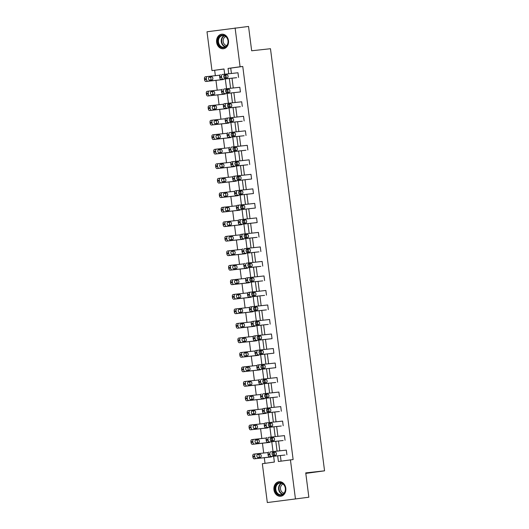 <?xml version="1.0" encoding="UTF-8"?>
<svg xmlns="http://www.w3.org/2000/svg" width="529" height="529" viewBox="0 0 529 529"><rect width="100%" height="100%" fill="white"/><g stroke="black" fill="none" stroke-linecap="round" stroke-linejoin="round"><path stroke-width="0.79" d="M228.468 40.667A7.32 5.978 83.7 0 1 223.344 48.754A7.32 5.978 83.7 0 1 216.626 42.294A7.32 5.978 83.7 0 1 221.75 34.206A7.32 5.978 83.7 0 1 228.468 40.667M285.799 488.181A7.32 5.978 83.7 0 1 280.668 496.262A7.32 5.978 83.7 0 1 273.949 489.808A7.32 5.978 83.7 0 1 279.074 481.721A7.32 5.978 83.7 0 1 285.799 488.181M224.032 69.048L211.984 70.628L207.004 31.78L248.544 26.45L251.665 50.777L270.478 48.714L324.555 470.823L305.736 472.886L308.85 497.22L267.317 502.55L262.338 463.708L274.372 462.055L273.632 456.282M214.668 70.331L215.356 75.667M215.958 80.368L217.214 90.175M217.816 94.883L219.072 104.689M219.674 109.397L220.93 119.204M221.532 123.912L222.788 133.718M223.397 138.426L224.653 148.232M225.255 152.934L226.511 162.747M227.113 167.448L228.369 177.261M228.971 181.963L230.227 191.776M230.829 196.477L232.086 206.29M232.687 210.992L233.95 220.805M234.552 225.506L235.808 235.319M236.41 240.021L237.666 249.827M238.268 254.535L239.525 264.341M240.126 269.049L241.383 278.856M241.984 283.564L243.241 293.37M243.849 298.072L245.106 307.885M245.707 312.586L246.964 322.399M247.565 327.101L248.822 336.913M249.423 341.615L250.68 351.428M251.282 356.129L252.538 365.942M253.14 370.644L254.396 380.457M255.004 385.158L256.261 394.965M256.863 399.673L258.119 409.479M258.721 414.187L259.977 423.994M260.579 428.702L261.835 438.508M262.437 443.209L263.693 453.022M264.295 457.724L265.016 463.338M308.85 497.22L267.317 502.55M305.802 473.402L324.555 470.823M222.312 89.249L222.332 89.249A1.878 1.084 -97.8 0 0 222.312 89.249A1.878 1.084 -97.8 0 0 221.492 91.226L221.611 92.158A1.878 1.084 -97.8 0 0 222.927 93.904L240.431 91.927L224.825 93.64A1.878 1.084 82.2 0 1 223.509 91.901L223.39 90.968A1.878 1.084 82.2 0 1 224.21 88.991A1.878 1.084 82.2 0 1 224.23 88.991L239.829 87.278L240.431 91.927M227.913 118.02L226.048 118.278A1.878 1.084 -97.8 0 1 226.048 118.278A1.878 1.084 -97.8 0 0 225.215 120.255L225.334 121.187A1.878 1.084 -97.8 0 0 226.643 122.926L242.249 121.22L228.541 122.668A1.878 1.084 82.2 0 1 227.232 120.923L227.113 119.997A1.878 1.084 82.2 0 1 227.933 118.02A1.878 1.084 82.2 0 1 227.946 118.013L243.552 116.307L244.147 120.956M229.751 147.307L229.771 147.307A1.878 1.084 -97.8 0 0 229.751 147.307A1.878 1.084 -97.8 0 0 228.931 149.284L229.05 150.216A1.878 1.084 -97.8 0 0 230.366 151.955L245.965 150.243L232.264 151.697A1.878 1.084 82.2 0 1 230.948 149.952L230.829 149.019A1.878 1.084 82.2 0 1 231.649 147.049A1.878 1.084 82.2 0 1 231.669 147.042L247.268 145.33L247.863 149.985M235.352 176.078L233.487 176.329A1.878 1.084 -97.8 0 0 233.468 176.336A1.878 1.084 -97.8 0 0 232.648 178.313L232.767 179.238A1.878 1.084 -97.8 0 0 234.083 180.984L251.586 179.014L235.98 180.726A1.878 1.084 82.2 0 1 234.664 178.981L234.545 178.048A1.878 1.084 82.2 0 1 235.365 176.071A1.878 1.084 82.2 0 0 235.365 176.071L250.984 174.358L251.586 179.014M239.068 205.107L237.204 205.358A1.878 1.084 -97.8 0 1 237.204 205.358A1.878 1.084 -97.8 0 0 236.37 207.335L236.489 208.267A1.878 1.084 -97.8 0 0 237.799 210.013L255.302 208.042L239.697 209.749A1.878 1.084 82.2 0 1 238.387 208.009L238.268 207.077A1.878 1.084 82.2 0 1 239.088 205.1A1.878 1.084 82.2 0 1 239.101 205.1L254.707 203.387L255.302 208.042M242.791 234.129L240.926 234.387A1.878 1.084 -97.8 0 0 240.907 234.387A1.878 1.084 -97.8 0 0 240.087 236.364L240.206 237.296A1.878 1.084 -97.8 0 0 241.522 239.042L257.12 237.329L243.419 238.777A1.878 1.084 82.2 0 1 242.103 237.038L241.984 236.106A1.878 1.084 82.2 0 1 242.804 234.129A1.878 1.084 82.2 0 0 242.804 234.129L258.423 232.416L259.018 237.065M244.623 263.416L244.643 263.416A1.878 1.084 -97.8 0 1 244.643 263.416A1.878 1.084 -97.8 0 0 243.803 265.393L243.922 266.325A1.878 1.084 -97.8 0 0 245.238 268.064L260.843 266.358L247.136 267.806A1.878 1.084 82.2 0 1 245.82 266.061L245.701 265.135A1.878 1.084 82.2 0 1 246.521 263.158A1.878 1.084 82.2 0 1 246.54 263.151L262.146 261.445L262.741 266.094M250.224 292.187L248.359 292.444A1.878 1.084 -97.8 0 0 248.346 292.444A1.878 1.084 -97.8 0 0 247.526 294.422L247.645 295.354A1.878 1.084 -97.8 0 0 248.954 297.093L264.56 295.38L250.858 296.835A1.878 1.084 82.2 0 1 249.543 295.089L249.423 294.157A1.878 1.084 82.2 0 1 250.243 292.187A1.878 1.084 82.2 0 0 250.243 292.187L265.862 290.474L266.457 295.122M252.062 321.473L253.96 321.209L252.082 321.467A1.878 1.084 -97.8 0 1 252.082 321.467A1.878 1.084 -97.8 0 0 251.242 323.45L251.361 324.376A1.878 1.084 -97.8 0 0 252.677 326.122L268.276 324.409L254.575 325.864A1.878 1.084 82.2 0 1 253.259 324.118L253.14 323.186A1.878 1.084 82.2 0 1 253.96 321.209A1.878 1.084 82.2 0 1 253.98 321.209L269.578 319.496L270.174 324.151M257.663 350.244L255.798 350.496A1.878 1.084 -97.8 0 0 255.778 350.502A1.878 1.084 -97.8 0 0 254.958 352.479L255.077 353.405A1.878 1.084 -97.8 0 0 256.393 355.151L273.896 353.18L258.291 354.886A1.878 1.084 82.2 0 1 256.982 353.147L256.863 352.215A1.878 1.084 82.2 0 1 257.683 350.238A1.878 1.084 82.2 0 0 257.683 350.238L273.301 348.525L273.896 353.18M259.501 379.524L259.514 379.524A1.878 1.084 -97.8 0 1 259.514 379.524A1.878 1.084 -97.8 0 0 258.681 381.502L258.8 382.434A1.878 1.084 -97.8 0 0 260.109 384.18L275.715 382.467L262.014 383.915A1.878 1.084 82.2 0 1 260.698 382.176L260.579 381.244A1.878 1.084 82.2 0 1 261.399 379.267A1.878 1.084 82.2 0 1 261.412 379.267L277.017 377.554L277.613 382.202M265.102 408.295L263.237 408.553A1.878 1.084 -97.8 0 0 263.217 408.553A1.878 1.084 -97.8 0 0 262.397 410.53L262.516 411.463A1.878 1.084 -97.8 0 0 263.832 413.202L279.431 411.496L265.73 412.944A1.878 1.084 82.2 0 1 264.414 411.198L264.295 410.273A1.878 1.084 82.2 0 1 265.115 408.295A1.878 1.084 82.2 0 0 265.115 408.295L280.734 406.583L281.329 411.231M266.933 437.582L266.953 437.582A1.878 1.084 -97.8 0 1 266.953 437.582A1.878 1.084 -97.8 0 0 266.113 439.559L266.232 440.492A1.878 1.084 -97.8 0 0 267.548 442.231L283.154 440.518L269.446 441.973A1.878 1.084 82.2 0 1 268.137 440.227L268.018 439.295A1.878 1.084 82.2 0 1 268.838 437.324A1.878 1.084 82.2 0 1 268.851 437.318L284.457 435.612L285.052 440.26M277.672 455.839L278.399 461.5L293.126 459.556L242.771 66.469L230.73 68.122L231.418 73.485M232.019 78.186L233.276 87.999M233.878 92.701L235.141 102.507M235.742 107.215L236.999 117.021M237.6 121.73L238.857 131.536M239.458 136.244L240.715 146.05M241.317 150.752L242.573 160.565M243.175 165.266L244.431 175.079M245.039 179.781L246.296 189.594M246.898 194.295L248.154 204.108M248.756 208.81L250.012 218.622M250.614 223.324L251.87 233.137M252.472 237.838L253.728 247.645M254.33 252.353L255.586 262.159M256.195 266.867L257.451 276.674M258.053 281.382L259.309 291.188M259.911 295.896L261.167 305.702M261.769 310.404L263.025 320.217M263.627 324.918L264.884 334.731M265.485 339.433L266.742 349.246M267.35 353.947L268.606 363.76M269.208 368.462L270.464 378.275M271.066 382.976L272.323 392.789M272.924 397.491L274.181 407.297M274.782 412.005L276.039 421.811M276.641 426.519L277.904 436.326M278.505 441.034L279.762 450.84M280.363 455.542L281.078 461.136M268.798 452.097L268.811 452.097A1.878 1.084 -97.8 0 1 268.811 452.097A1.878 1.084 -97.8 0 0 267.978 454.074L268.097 455.006A1.878 1.084 -97.8 0 0 269.406 456.745L285.012 455.033L271.304 456.487A1.878 1.084 82.2 0 1 269.995 454.742L269.876 453.809A1.878 1.084 82.2 0 1 270.696 451.832A1.878 1.084 82.2 0 1 270.709 451.832L286.315 450.119L286.91 454.775M266.96 422.81L265.095 423.068A1.878 1.084 -97.8 0 0 265.075 423.068A1.878 1.084 -97.8 0 0 264.255 425.045L264.374 425.977A1.878 1.084 -97.8 0 0 265.69 427.716L281.289 426.01L267.588 427.458A1.878 1.084 82.2 0 1 266.272 425.713L266.153 424.787A1.878 1.084 82.2 0 1 266.973 422.81A1.878 1.084 82.2 0 0 266.973 422.81L282.592 421.097L283.194 425.746M261.359 394.039L261.372 394.039A1.878 1.084 -97.8 0 1 261.372 394.039A1.878 1.084 -97.8 0 0 260.539 396.016L260.658 396.948A1.878 1.084 -97.8 0 0 261.974 398.687L277.573 396.981L263.872 398.43A1.878 1.084 82.2 0 1 262.556 396.684L262.437 395.758A1.878 1.084 82.2 0 1 263.257 393.781A1.878 1.084 82.2 0 1 263.277 393.781L278.876 392.068L279.471 396.717M259.521 364.752L257.656 365.01A1.878 1.084 -97.8 0 1 257.656 365.01A1.878 1.084 -97.8 0 0 256.823 366.987L256.942 367.919A1.878 1.084 -97.8 0 0 258.251 369.665L275.754 367.695L260.149 369.401A1.878 1.084 82.2 0 1 258.84 367.662L258.721 366.729A1.878 1.084 82.2 0 1 259.541 364.752A1.878 1.084 82.2 0 0 259.541 364.752L275.159 363.039L275.754 367.695M253.92 335.988L255.818 335.723L253.94 335.981A1.878 1.084 -97.8 0 0 253.92 335.988A1.878 1.084 -97.8 0 0 253.1 337.965L253.219 338.891A1.878 1.084 -97.8 0 0 254.535 340.636L272.038 338.666L256.433 340.372A1.878 1.084 82.2 0 1 255.117 338.633L254.998 337.7A1.878 1.084 82.2 0 1 255.818 335.723A1.878 1.084 82.2 0 1 255.838 335.723L271.437 334.011L272.038 338.666M252.082 306.701L250.217 306.959A1.878 1.084 -97.8 0 1 250.217 306.959A1.878 1.084 -97.8 0 0 249.384 308.936L249.503 309.862A1.878 1.084 -97.8 0 0 250.819 311.607L266.418 309.895L252.717 311.35A1.878 1.084 82.2 0 1 251.401 309.604L251.282 308.672A1.878 1.084 82.2 0 1 252.102 306.694A1.878 1.084 82.2 0 1 252.121 306.694L267.72 304.982L268.315 309.637M248.366 277.672L246.501 277.93A1.878 1.084 -97.8 0 0 246.488 277.93A1.878 1.084 -97.8 0 0 245.668 279.907L245.787 280.839A1.878 1.084 -97.8 0 0 247.096 282.579L262.701 280.873L248.994 282.321A1.878 1.084 82.2 0 1 247.684 280.575L247.565 279.649A1.878 1.084 82.2 0 1 248.385 277.672A1.878 1.084 82.2 0 0 248.385 277.672L264.004 275.959L264.599 280.608M242.765 248.901L242.785 248.901A1.878 1.084 -97.8 0 1 242.785 248.901A1.878 1.084 -97.8 0 0 241.945 250.878L242.064 251.811A1.878 1.084 -97.8 0 0 243.38 253.55L258.979 251.844L245.277 253.292A1.878 1.084 82.2 0 1 243.962 251.546L243.843 250.62A1.878 1.084 82.2 0 1 244.662 248.643A1.878 1.084 82.2 0 1 244.682 248.643L260.281 246.931L260.876 251.579M240.926 219.614L239.062 219.872A1.878 1.084 -97.8 0 0 239.048 219.872A1.878 1.084 -97.8 0 0 238.229 221.849L238.348 222.782A1.878 1.084 -97.8 0 0 239.663 224.527L257.16 222.55L241.561 224.263A1.878 1.084 82.2 0 1 240.245 222.524L240.126 221.591A1.878 1.084 82.2 0 1 240.946 219.614A1.878 1.084 82.2 0 0 240.946 219.614L256.565 217.902L257.16 222.55M237.21 190.592L235.345 190.843A1.878 1.084 -97.8 0 1 235.345 190.843A1.878 1.084 -97.8 0 0 234.506 192.827L234.631 193.753A1.878 1.084 -97.8 0 0 235.941 195.499L253.444 193.528L237.838 195.234A1.878 1.084 82.2 0 1 236.529 193.495L236.41 192.563A1.878 1.084 82.2 0 1 237.23 190.585A1.878 1.084 82.2 0 1 237.243 190.585L252.849 188.873L253.444 193.528M233.494 161.563L231.629 161.821A1.878 1.084 -97.8 0 0 231.609 161.821A1.878 1.084 -97.8 0 0 230.789 163.798L230.909 164.724A1.878 1.084 -97.8 0 0 232.224 166.47L247.823 164.757L234.122 166.212A1.878 1.084 82.2 0 1 232.806 164.466L232.687 163.534A1.878 1.084 82.2 0 1 233.507 161.557A1.878 1.084 82.2 0 0 233.507 161.557L249.126 159.844L249.721 164.499M227.893 132.792L227.906 132.792A1.878 1.084 -97.8 0 1 227.906 132.792A1.878 1.084 -97.8 0 0 227.073 134.769L227.192 135.702A1.878 1.084 -97.8 0 0 228.502 137.441L244.107 135.735L230.406 137.183A1.878 1.084 82.2 0 1 229.09 135.437L228.971 134.511A1.878 1.084 82.2 0 1 229.791 132.534A1.878 1.084 82.2 0 1 229.804 132.528L245.41 130.822L246.005 135.47M226.055 103.505L224.19 103.763A1.878 1.084 -97.8 0 0 224.17 103.763A1.878 1.084 -97.8 0 0 223.35 105.74L223.469 106.673A1.878 1.084 -97.8 0 0 224.785 108.412L240.391 106.706L226.683 108.154A1.878 1.084 82.2 0 1 225.374 106.408L225.255 105.483A1.878 1.084 82.2 0 1 226.075 103.505A1.878 1.084 82.2 0 0 226.075 103.505L241.693 101.793L242.289 106.441M220.454 74.734L220.474 74.734A1.878 1.084 -97.8 0 1 220.474 74.734A1.878 1.084 -97.8 0 0 219.634 76.712L219.753 77.644A1.878 1.084 -97.8 0 0 221.069 79.39L236.668 77.677L222.967 79.125A1.878 1.084 82.2 0 1 221.651 77.386L221.532 76.454A1.878 1.084 82.2 0 1 222.352 74.477A1.878 1.084 82.2 0 1 222.372 74.477L237.971 72.764L238.566 77.413M235.107 27.925L240.08 66.766L228.045 68.42L228.733 73.776M242.771 66.469L240.08 66.766M290.434 459.846L295.413 498.695M224.693 74.219L224.018 68.975L211.984 70.628M273.519 455.396L273.149 452.467M273.03 451.581L271.774 441.768M271.661 440.882L271.284 437.952M271.172 437.066L269.916 427.253M269.803 426.367L269.426 423.438M269.314 422.552L268.058 412.739M267.945 411.853L267.568 408.924M267.456 408.038L266.199 398.225M266.087 397.339L265.71 394.416M265.598 393.523L264.341 383.71M264.222 382.824L263.852 379.901M263.733 379.009L262.477 369.202M262.364 368.31L261.994 365.387M261.875 364.494L260.618 354.688M260.506 353.795L260.129 350.872M260.017 349.98L258.76 340.173M258.648 339.281L258.271 336.358M258.159 335.465L256.902 325.659M256.79 324.766L256.413 321.844M256.3 320.958L255.044 311.145M254.932 310.258L254.555 307.329M254.442 306.443L253.186 296.63M253.067 295.744L252.697 292.815M252.578 291.929L251.321 282.116M251.209 281.23L250.839 278.3M250.72 277.414L249.463 267.601M249.351 266.715L248.974 263.786M248.861 262.9L247.605 253.087M247.493 252.201L247.116 249.271M247.003 248.385L245.747 238.572M245.635 237.686L245.258 234.764M245.145 233.871L243.889 224.065M243.77 223.172L243.4 220.249M243.287 219.356L242.031 209.55M241.912 208.657L241.541 205.735M241.422 204.842L240.166 195.036M240.054 194.143L239.677 191.22M239.564 190.328L238.308 180.521M238.195 179.629L237.819 176.706M237.706 175.82L236.45 166.007M236.337 165.114L235.96 162.191M235.848 161.305L234.592 151.492M234.479 150.606L234.102 147.677M233.99 146.791L232.734 136.978M232.615 136.092L232.244 133.163M232.132 132.276L230.869 122.463M230.756 121.577L230.386 118.648M230.267 117.762L229.011 107.949M228.898 107.063L228.521 104.134M228.409 103.248L227.153 93.435M227.04 92.549L226.663 89.626M226.551 88.733L225.294 78.927M225.182 78.034L224.805 75.111M229.335 78.484L230.591 88.29M231.193 92.992L232.449 102.805M233.051 107.506L234.307 117.319M234.909 122.02L236.165 131.833M236.767 136.535L238.03 146.348M238.632 151.049L239.888 160.862M240.49 165.564L241.746 175.377M242.348 180.078L243.604 189.885M244.206 194.593L245.463 204.399M246.064 209.107L247.321 218.913M247.929 223.622L249.185 233.428M249.787 238.129L251.044 247.942M251.645 252.644L252.902 262.457M253.503 267.158L254.76 276.971M255.362 281.673L256.618 291.486M257.22 296.187L258.476 306M259.084 310.702L260.341 320.514M260.942 325.216L262.199 335.022M262.801 339.73L264.057 349.537M264.659 354.245L265.915 364.051M266.517 368.759L267.773 378.566M268.375 383.274L269.631 393.08M270.24 397.782L271.496 407.594M272.098 412.296L273.354 422.109M273.956 426.81L275.212 436.623M275.814 441.325L277.07 451.138M223.337 79.138L223.383 79.502L221.479 79.76L205.88 81.473A1.878 1.084 -97.8 0 1 204.564 79.727L204.445 78.801A1.878 1.084 -97.8 0 1 205.265 76.824A1.878 1.084 -97.8 0 1 205.285 76.824L207.15 76.566M225.195 93.653L225.242 94.017L223.344 94.274L207.738 95.987A1.878 1.084 -97.8 0 1 206.422 94.241L206.303 93.316A1.878 1.084 -97.8 0 1 207.123 91.338A1.878 1.084 -97.8 0 1 207.143 91.332L209.008 91.081A1.878 1.084 82.2 0 0 208.208 93.051L208.327 93.983A1.878 1.084 82.2 0 0 209.636 95.729L207.738 95.987M227.053 108.167L227.1 108.531L225.202 108.789L209.596 110.501A1.878 1.084 -97.8 0 1 208.287 108.756L208.168 107.83A1.878 1.084 -97.8 0 1 208.988 105.853A1.878 1.084 -97.8 0 1 209.001 105.846L210.866 105.595A1.878 1.084 82.2 0 0 210.066 107.566L210.185 108.498A1.878 1.084 82.2 0 0 211.494 110.237L209.596 110.501M228.912 122.682L228.958 123.045L227.06 123.303L211.455 125.016A1.878 1.084 -97.8 0 1 210.145 123.27L210.026 122.338A1.878 1.084 -97.8 0 1 210.846 120.367A1.878 1.084 -97.8 0 1 210.859 120.361L212.724 120.109M230.77 137.196L230.816 137.553L228.918 137.818L213.319 139.53A1.878 1.084 -97.8 0 1 212.003 137.785L211.884 136.852A1.878 1.084 -97.8 0 1 212.704 134.875A1.878 1.084 -97.8 0 1 212.724 134.875L214.589 134.617M232.628 151.711L232.674 152.068L230.776 152.332L215.177 154.045A1.878 1.084 -97.8 0 1 213.861 152.299L213.742 151.367A1.878 1.084 -97.8 0 1 214.562 149.39A1.878 1.084 -97.8 0 1 214.582 149.39L216.447 149.132A1.878 1.084 82.2 0 0 215.64 151.109L215.759 152.041A1.878 1.084 82.2 0 0 217.075 153.78L215.177 154.045M234.492 166.218L234.539 166.582L232.634 166.847L217.035 168.553A1.878 1.084 -97.8 0 1 215.72 166.814L215.601 165.881A1.878 1.084 -97.8 0 1 216.421 163.904A1.878 1.084 -97.8 0 1 216.44 163.904L218.305 163.646A1.878 1.084 82.2 0 0 217.498 165.623L217.617 166.549A1.878 1.084 82.2 0 0 218.933 168.295L217.035 168.553M236.351 180.733L236.397 181.097L234.499 181.361L218.894 183.067A1.878 1.084 -97.8 0 1 217.578 181.328L217.459 180.396A1.878 1.084 -97.8 0 1 218.279 178.418A1.878 1.084 -97.8 0 1 218.298 178.418L220.163 178.161M238.209 195.247L238.255 195.611L236.357 195.875L220.752 197.582A1.878 1.084 -97.8 0 1 219.442 195.842L219.323 194.91A1.878 1.084 -97.8 0 1 220.143 192.933A1.878 1.084 -97.8 0 1 220.157 192.933L222.021 192.675M240.067 209.762L240.113 210.125L238.215 210.383L222.61 212.096A1.878 1.084 -97.8 0 1 221.301 210.357L221.182 209.424A1.878 1.084 -97.8 0 1 222.001 207.447A1.878 1.084 -97.8 0 1 222.015 207.447L223.879 207.189M241.925 224.276L241.971 224.64L240.073 224.898L224.475 226.61A1.878 1.084 -97.8 0 1 223.159 224.865L223.04 223.939A1.878 1.084 -97.8 0 1 223.86 221.962A1.878 1.084 -97.8 0 1 223.879 221.962L225.744 221.704M243.783 238.791L243.829 239.154L241.932 239.412L226.333 241.125A1.878 1.084 -97.8 0 1 225.017 239.379L224.898 238.453A1.878 1.084 -97.8 0 1 225.718 236.476A1.878 1.084 -97.8 0 1 225.738 236.47L227.602 236.218M245.648 253.305L245.694 253.669L243.796 253.927L228.191 255.639A1.878 1.084 -97.8 0 1 226.875 253.894L226.756 252.968A1.878 1.084 -97.8 0 1 227.576 250.991A1.878 1.084 -97.8 0 1 227.596 250.984L229.46 250.733M247.506 267.819L247.552 268.183L245.654 268.441L230.049 270.154A1.878 1.084 -97.8 0 1 228.74 268.408L228.621 267.476A1.878 1.084 -97.8 0 1 229.441 265.505A1.878 1.084 -97.8 0 1 229.454 265.498L231.318 265.247M249.364 282.334L249.41 282.698L247.512 282.955L231.907 284.668A1.878 1.084 -97.8 0 1 230.598 282.922L230.479 281.99A1.878 1.084 -97.8 0 1 231.299 280.013A1.878 1.084 -97.8 0 1 231.312 280.013L233.177 279.755A1.878 1.084 82.2 0 0 232.376 281.732L232.496 282.665A1.878 1.084 82.2 0 0 233.805 284.404L231.907 284.668M251.222 296.848L251.268 297.205L249.371 297.47L233.772 299.183A1.878 1.084 -97.8 0 1 232.456 297.437L232.337 296.505A1.878 1.084 -97.8 0 1 233.157 294.527A1.878 1.084 -97.8 0 1 233.17 294.527L235.035 294.269A1.878 1.084 82.2 0 0 234.235 296.247L234.354 297.179A1.878 1.084 82.2 0 0 235.669 298.918L233.772 299.183M253.08 311.356L253.127 311.72L251.229 311.984L235.63 313.69A1.878 1.084 -97.8 0 1 234.314 311.951L234.195 311.019A1.878 1.084 -97.8 0 1 235.015 309.042A1.878 1.084 -97.8 0 1 235.035 309.042L236.899 308.784M254.938 325.871L254.985 326.234L253.087 326.499L237.488 328.205A1.878 1.084 -97.8 0 1 236.172 326.466L236.053 325.533A1.878 1.084 -97.8 0 1 236.873 323.556A1.878 1.084 -97.8 0 1 236.893 323.556L238.758 323.298M256.803 340.385L256.849 340.749L254.952 341.013L239.346 342.719A1.878 1.084 -97.8 0 1 238.03 340.98L237.911 340.048A1.878 1.084 -97.8 0 1 238.731 338.071A1.878 1.084 -97.8 0 1 238.751 338.071L240.616 337.813A1.878 1.084 82.2 0 0 239.809 339.79L239.935 340.716A1.878 1.084 82.2 0 0 241.244 342.461L239.346 342.719M258.661 354.899L258.707 355.263L256.81 355.521L241.204 357.234A1.878 1.084 -97.8 0 1 239.895 355.495L239.776 354.562A1.878 1.084 -97.8 0 1 240.596 352.585A1.878 1.084 -97.8 0 1 240.609 352.585L242.474 352.327A1.878 1.084 82.2 0 0 241.674 354.298L241.793 355.23A1.878 1.084 82.2 0 0 243.102 356.976L241.204 357.234M260.519 369.414L260.566 369.778L258.668 370.036L243.062 371.748A1.878 1.084 -97.8 0 1 241.753 370.009L241.634 369.077A1.878 1.084 -97.8 0 1 242.454 367.1A1.878 1.084 -97.8 0 1 242.467 367.1L244.332 366.842M262.377 383.928L262.424 384.292L260.526 384.55L244.927 386.263A1.878 1.084 -97.8 0 1 243.611 384.517L243.492 383.591A1.878 1.084 -97.8 0 1 244.312 381.614A1.878 1.084 -97.8 0 1 244.325 381.607L246.19 381.356M264.236 398.443L264.282 398.806L262.384 399.064L246.785 400.777A1.878 1.084 -97.8 0 1 245.469 399.031L245.35 398.106A1.878 1.084 -97.8 0 1 246.17 396.128A1.878 1.084 -97.8 0 1 246.19 396.122L248.055 395.871A1.878 1.084 82.2 0 0 247.248 397.841L247.367 398.773A1.878 1.084 82.2 0 0 248.683 400.513L246.785 400.777M266.1 412.957L266.147 413.321L264.242 413.579L248.643 415.291A1.878 1.084 -97.8 0 1 247.327 413.546L247.208 412.62A1.878 1.084 -97.8 0 1 248.028 410.643A1.878 1.084 -97.8 0 1 248.048 410.636L249.913 410.385A1.878 1.084 82.2 0 0 249.106 412.356L249.225 413.288A1.878 1.084 82.2 0 0 250.541 415.027L248.643 415.291M267.958 427.472L268.005 427.835L266.107 428.093L250.501 429.806A1.878 1.084 -97.8 0 1 249.185 428.06L249.066 427.128A1.878 1.084 -97.8 0 1 249.886 425.157A1.878 1.084 -97.8 0 1 249.906 425.151L251.771 424.893M269.816 441.986L269.863 442.343L267.965 442.608L252.359 444.32A1.878 1.084 -97.8 0 1 251.05 442.575L250.931 441.642A1.878 1.084 -97.8 0 1 251.751 439.665A1.878 1.084 -97.8 0 1 251.764 439.665L253.629 439.407M271.675 456.501L271.721 456.858L269.823 457.122L254.218 458.828A1.878 1.084 -97.8 0 1 252.908 457.089L252.789 456.157A1.878 1.084 -97.8 0 1 253.609 454.18A1.878 1.084 -97.8 0 1 253.622 454.18L255.487 453.922M230.73 68.122L228.045 68.42M273.136 455.436A1.501 0.866 -97.8 0 1 272.085 454.054A1.501 0.866 -97.8 0 1 272.739 452.46A1.501 0.866 -97.8 0 1 272.752 452.46L275.331 452.176A1.501 0.866 -97.8 0 1 276.383 453.558A1.501 0.866 -97.8 0 1 275.728 455.152A1.501 0.866 -97.8 0 1 275.715 455.152L273.136 455.436M272.534 452.533L273.433 452.434A1.501 0.866 -97.8 0 1 274.452 453.637A1.501 0.866 -97.8 0 1 274.035 455.337M271.721 456.858L256.122 458.57A1.878 1.084 82.2 0 1 254.806 456.825L254.687 455.899A1.878 1.084 82.2 0 1 255.507 453.922A1.878 1.084 82.2 0 0 255.507 453.922L268.223 452.526M258.846 457.42A1.501 0.866 82.2 0 0 259.27 455.72A1.501 0.866 82.2 0 0 258.251 454.523L257.345 454.623M257.947 457.519L260.526 457.241A1.501 0.866 82.2 0 0 260.539 457.235A1.501 0.866 82.2 0 0 261.194 455.641A1.501 0.866 82.2 0 0 260.149 454.259L257.563 454.543A1.501 0.866 82.2 0 0 257.55 454.543A1.501 0.866 82.2 0 0 256.896 456.137A1.501 0.866 82.2 0 0 257.947 457.519M271.278 440.921A1.501 0.866 -97.8 0 1 270.226 439.539A1.501 0.866 -97.8 0 1 270.881 437.946A1.501 0.866 -97.8 0 1 270.894 437.946L273.473 437.662A1.501 0.866 -97.8 0 1 274.525 439.044A1.501 0.866 -97.8 0 1 273.87 440.637A1.501 0.866 -97.8 0 1 273.857 440.637L271.278 440.921M270.676 438.019L271.575 437.919A1.501 0.866 -97.8 0 1 272.594 439.123A1.501 0.866 -97.8 0 1 272.177 440.822M269.42 426.407A1.501 0.866 -97.8 0 1 268.368 425.025A1.501 0.866 -97.8 0 1 269.023 423.431A1.501 0.866 -97.8 0 1 269.036 423.431L271.615 423.147A1.501 0.866 -97.8 0 1 272.666 424.529A1.501 0.866 -97.8 0 1 272.012 426.123A1.501 0.866 -97.8 0 1 271.999 426.123L269.42 426.407M268.818 423.504L269.717 423.412A1.501 0.866 -97.8 0 1 270.736 424.608A1.501 0.866 -97.8 0 1 270.319 426.308M269.863 442.343L254.257 444.056A1.878 1.084 82.2 0 1 252.948 442.317L252.829 441.384A1.878 1.084 82.2 0 1 253.649 439.407A1.878 1.084 82.2 0 0 253.649 439.407L266.365 438.012M256.988 442.905A1.501 0.866 82.2 0 0 257.405 441.206A1.501 0.866 82.2 0 0 256.386 440.009L255.487 440.108M256.089 443.004L258.668 442.727A1.501 0.866 82.2 0 0 258.681 442.72A1.501 0.866 82.2 0 0 259.336 441.126A1.501 0.866 82.2 0 0 258.284 439.744L255.705 440.029A1.501 0.866 82.2 0 0 255.692 440.029A1.501 0.866 82.2 0 0 255.038 441.622A1.501 0.866 82.2 0 0 256.089 443.004M268.005 427.835L252.399 429.541A1.878 1.084 82.2 0 1 251.09 427.802L250.971 426.87A1.878 1.084 82.2 0 1 251.791 424.893A1.878 1.084 82.2 0 0 251.791 424.893L264.5 423.498M255.13 428.397A1.501 0.866 82.2 0 0 255.547 426.691A1.501 0.866 82.2 0 0 254.528 425.495L253.629 425.594M254.231 428.497L256.81 428.212A1.501 0.866 82.2 0 0 256.823 428.206A1.501 0.866 82.2 0 0 257.478 426.619A1.501 0.866 82.2 0 0 256.426 425.23L253.847 425.514A1.501 0.866 82.2 0 0 253.834 425.521A1.501 0.866 82.2 0 0 253.179 427.108A1.501 0.866 82.2 0 0 254.231 428.497M283.564 494.033A6.335 5.171 83.7 0 1 276.264 492.691A6.335 5.171 83.7 0 1 277.044 483.856A6.335 5.171 83.7 0 1 284.337 485.192A6.335 5.171 83.7 0 1 283.564 494.033M277.553 484.207A5.865 4.787 -96.3 0 0 276.158 490.991A5.865 4.787 -96.3 0 0 281.21 494.741A5.865 4.787 -96.3 0 0 283.59 493.623A5.865 4.787 -96.3 0 0 284.986 486.839A5.865 4.787 -96.3 0 0 279.934 483.089A5.865 4.787 -96.3 0 0 277.553 484.207M284.073 493.101A4.616 3.769 83.7 0 1 280.648 489.755A4.616 3.769 83.7 0 1 281.864 484.802A4.616 3.769 83.7 0 1 283.088 484.068M279.821 481.694A7.267 5.938 -96.3 0 0 279.51 481.721A7.267 5.938 -96.3 0 0 276.561 483.103A7.267 5.938 -96.3 0 0 274.829 491.514A7.267 5.938 -96.3 0 0 281.097 496.169A7.267 5.938 -96.3 0 0 281.402 496.129M226.233 46.519A6.335 5.171 83.7 0 1 218.94 45.183A6.335 5.171 83.7 0 1 219.714 36.349A6.335 5.171 83.7 0 1 227.014 37.685A6.335 5.171 83.7 0 1 226.233 46.519M220.229 36.699A5.865 4.787 -96.3 0 0 218.834 43.477A5.865 4.787 -96.3 0 0 223.886 47.233A5.865 4.787 -96.3 0 0 226.26 46.116A5.865 4.787 -96.3 0 0 227.655 39.331A5.865 4.787 -96.3 0 0 222.603 35.575A5.865 4.787 -96.3 0 0 220.229 36.699M226.749 45.593A4.616 3.769 83.7 0 1 223.324 42.247A4.616 3.769 83.7 0 1 224.541 37.294A4.616 3.769 83.7 0 1 225.757 36.561M222.497 34.187A7.267 5.938 -96.3 0 0 222.187 34.206A7.267 5.938 -96.3 0 0 219.231 35.595A7.267 5.938 -96.3 0 0 217.505 44.006A7.267 5.938 -96.3 0 0 223.767 48.661A7.267 5.938 -96.3 0 0 224.078 48.615M267.555 411.893A1.501 0.866 -97.8 0 1 266.51 410.511A1.501 0.866 -97.8 0 1 267.165 408.917A1.501 0.866 -97.8 0 1 267.178 408.917L269.757 408.633A1.501 0.866 -97.8 0 1 270.808 410.015A1.501 0.866 -97.8 0 1 270.154 411.608A1.501 0.866 -97.8 0 1 270.14 411.608L267.555 411.893M266.96 408.996L267.859 408.897A1.501 0.866 -97.8 0 1 268.877 410.094A1.501 0.866 -97.8 0 1 268.461 411.793M248.028 410.643L249.926 410.378A1.878 1.084 82.2 0 1 249.946 410.378L262.642 408.983M266.147 413.321L250.541 415.027M253.272 413.883A1.501 0.866 82.2 0 0 253.689 412.177A1.501 0.866 82.2 0 0 252.67 410.98L251.771 411.079M252.373 413.982L254.952 413.698A1.501 0.866 82.2 0 0 254.965 413.698A1.501 0.866 82.2 0 0 255.619 412.104A1.501 0.866 82.2 0 0 254.568 410.722L251.989 411A1.501 0.866 82.2 0 0 251.976 411.007A1.501 0.866 82.2 0 0 251.321 412.6A1.501 0.866 82.2 0 0 252.373 413.982M265.697 397.378A1.501 0.866 -97.8 0 1 264.645 395.996A1.501 0.866 -97.8 0 1 265.3 394.403A1.501 0.866 -97.8 0 1 265.32 394.403L267.899 394.118A1.501 0.866 -97.8 0 1 268.944 395.5A1.501 0.866 -97.8 0 1 268.296 397.094A1.501 0.866 -97.8 0 1 268.276 397.1L265.697 397.378M265.102 394.482L266.001 394.383A1.501 0.866 -97.8 0 1 267.019 395.58A1.501 0.866 -97.8 0 1 266.596 397.279M246.17 396.128L248.068 395.864A1.878 1.084 82.2 0 1 248.088 395.864L260.784 394.469M264.282 398.806L248.683 400.513M251.414 399.369A1.501 0.866 82.2 0 0 251.83 397.663A1.501 0.866 82.2 0 0 250.812 396.466L249.913 396.565M250.508 399.468L253.093 399.183A1.501 0.866 82.2 0 0 253.107 399.183A1.501 0.866 82.2 0 0 253.761 397.59A1.501 0.866 82.2 0 0 252.71 396.208L250.131 396.486A1.501 0.866 82.2 0 0 250.118 396.492A1.501 0.866 82.2 0 0 249.463 398.086A1.501 0.866 82.2 0 0 250.508 399.468M263.839 382.864A1.501 0.866 -97.8 0 1 262.787 381.482A1.501 0.866 -97.8 0 1 263.442 379.888A1.501 0.866 -97.8 0 1 263.455 379.888L266.041 379.604A1.501 0.866 -97.8 0 1 267.085 380.986A1.501 0.866 -97.8 0 1 266.431 382.579A1.501 0.866 -97.8 0 1 266.418 382.586L263.839 382.864M263.237 379.967L264.143 379.868A1.501 0.866 -97.8 0 1 265.155 381.065A1.501 0.866 -97.8 0 1 264.738 382.765M262.424 384.292L246.825 386.005A1.878 1.084 82.2 0 1 245.509 384.259L245.39 383.327A1.878 1.084 82.2 0 1 246.21 381.349A1.878 1.084 82.2 0 0 246.21 381.349L258.926 379.954M249.549 384.854A1.501 0.866 82.2 0 0 249.972 383.155A1.501 0.866 82.2 0 0 248.954 381.951L248.048 382.05M248.65 384.953L251.229 384.669A1.501 0.866 82.2 0 0 251.242 384.669A1.501 0.866 82.2 0 0 251.897 383.075A1.501 0.866 82.2 0 0 250.852 381.693L248.266 381.978A1.501 0.866 82.2 0 0 248.253 381.978A1.501 0.866 82.2 0 0 247.598 383.571A1.501 0.866 82.2 0 0 248.65 384.953M261.981 368.356A1.501 0.866 -97.8 0 1 260.929 366.967A1.501 0.866 -97.8 0 1 261.584 365.38A1.501 0.866 -97.8 0 1 261.597 365.374L264.176 365.089A1.501 0.866 -97.8 0 1 265.227 366.478A1.501 0.866 -97.8 0 1 264.573 368.065A1.501 0.866 -97.8 0 1 264.56 368.072L261.981 368.356M261.379 365.453L262.278 365.354A1.501 0.866 -97.8 0 1 263.297 366.551A1.501 0.866 -97.8 0 1 262.88 368.257M260.566 369.778L244.967 371.49A1.878 1.084 82.2 0 1 243.651 369.745L243.532 368.812A1.878 1.084 82.2 0 1 244.352 366.835A1.878 1.084 82.2 0 0 244.352 366.835L257.068 365.446M247.691 370.34A1.501 0.866 82.2 0 0 248.108 368.64A1.501 0.866 82.2 0 0 247.089 367.437L246.19 367.536M246.792 370.439L249.371 370.155A1.501 0.866 82.2 0 0 249.384 370.155A1.501 0.866 82.2 0 0 250.038 368.561A1.501 0.866 82.2 0 0 248.994 367.179L246.408 367.463A1.501 0.866 82.2 0 0 246.395 367.463A1.501 0.866 82.2 0 0 245.74 369.057A1.501 0.866 82.2 0 0 246.792 370.439M260.123 353.841A1.501 0.866 -97.8 0 1 259.071 352.459A1.501 0.866 -97.8 0 1 259.726 350.866A1.501 0.866 -97.8 0 1 259.739 350.859L262.318 350.582A1.501 0.866 -97.8 0 1 263.369 351.964A1.501 0.866 -97.8 0 1 262.715 353.557A1.501 0.866 -97.8 0 1 262.701 353.557L260.123 353.841M259.521 350.939L260.42 350.839A1.501 0.866 -97.8 0 1 261.438 352.036A1.501 0.866 -97.8 0 1 261.022 353.742M240.596 352.585L242.494 352.327A1.878 1.084 82.2 0 1 242.507 352.321L255.209 350.932M258.707 355.263L243.102 356.976M245.833 355.825A1.501 0.866 82.2 0 0 246.249 354.126A1.501 0.866 82.2 0 0 245.231 352.922L244.332 353.022M244.934 355.924L247.512 355.64A1.501 0.866 82.2 0 0 247.526 355.64A1.501 0.866 82.2 0 0 248.18 354.046A1.501 0.866 82.2 0 0 247.129 352.664L244.55 352.949A1.501 0.866 82.2 0 0 244.537 352.949A1.501 0.866 82.2 0 0 243.882 354.542A1.501 0.866 82.2 0 0 244.934 355.924M258.264 339.327A1.501 0.866 -97.8 0 1 257.213 337.945A1.501 0.866 -97.8 0 1 257.868 336.351A1.501 0.866 -97.8 0 1 257.881 336.345L260.46 336.067A1.501 0.866 -97.8 0 1 261.511 337.449A1.501 0.866 -97.8 0 1 260.857 339.043A1.501 0.866 -97.8 0 1 260.843 339.043L258.264 339.327M257.663 336.424L258.562 336.325A1.501 0.866 -97.8 0 1 259.58 337.522A1.501 0.866 -97.8 0 1 259.164 339.228M238.731 338.071L240.629 337.813A1.878 1.084 82.2 0 1 240.649 337.806L253.345 336.418M256.849 340.749L241.244 342.461M243.975 341.311A1.501 0.866 82.2 0 0 244.391 339.611A1.501 0.866 82.2 0 0 243.373 338.415L242.474 338.507M243.076 341.41L245.654 341.126A1.501 0.866 82.2 0 0 245.668 341.126A1.501 0.866 82.2 0 0 246.322 339.532A1.501 0.866 82.2 0 0 245.271 338.15L242.692 338.434A1.501 0.866 82.2 0 0 242.679 338.434A1.501 0.866 82.2 0 0 242.024 340.028A1.501 0.866 82.2 0 0 243.076 341.41M256.4 324.813A1.501 0.866 -97.8 0 1 255.355 323.431A1.501 0.866 -97.8 0 1 256.01 321.837A1.501 0.866 -97.8 0 1 256.023 321.837L258.602 321.553A1.501 0.866 -97.8 0 1 259.653 322.935A1.501 0.866 -97.8 0 1 258.998 324.528A1.501 0.866 -97.8 0 1 258.985 324.528L256.4 324.813M255.805 321.91L256.704 321.811A1.501 0.866 -97.8 0 1 257.722 323.007A1.501 0.866 -97.8 0 1 257.306 324.713M254.542 310.298A1.501 0.866 -97.8 0 1 253.49 308.916A1.501 0.866 -97.8 0 1 254.145 307.323A1.501 0.866 -97.8 0 1 254.158 307.323L256.744 307.038A1.501 0.866 -97.8 0 1 257.788 308.42A1.501 0.866 -97.8 0 1 257.134 310.014A1.501 0.866 -97.8 0 1 257.12 310.014L254.542 310.298M253.94 307.395L254.846 307.296A1.501 0.866 -97.8 0 1 255.864 308.5A1.501 0.866 -97.8 0 1 255.441 310.199M252.683 295.784A1.501 0.866 -97.8 0 1 251.632 294.402A1.501 0.866 -97.8 0 1 252.287 292.808A1.501 0.866 -97.8 0 1 252.3 292.808L254.885 292.524A1.501 0.866 -97.8 0 1 255.93 293.906A1.501 0.866 -97.8 0 1 255.276 295.499A1.501 0.866 -97.8 0 1 255.262 295.499L252.683 295.784M252.082 292.881L252.981 292.782A1.501 0.866 -97.8 0 1 253.999 293.985A1.501 0.866 -97.8 0 1 253.583 295.685M250.825 281.269A1.501 0.866 -97.8 0 1 249.774 279.887A1.501 0.866 -97.8 0 1 250.429 278.294A1.501 0.866 -97.8 0 1 250.442 278.294L253.021 278.009A1.501 0.866 -97.8 0 1 254.072 279.391A1.501 0.866 -97.8 0 1 253.417 280.985A1.501 0.866 -97.8 0 1 253.404 280.985L250.825 281.269M250.224 278.366L251.123 278.274A1.501 0.866 -97.8 0 1 252.141 279.471A1.501 0.866 -97.8 0 1 251.725 281.17M248.967 266.755A1.501 0.866 -97.8 0 1 247.916 265.373A1.501 0.866 -97.8 0 1 248.57 263.779A1.501 0.866 -97.8 0 1 248.584 263.779L251.163 263.495A1.501 0.866 -97.8 0 1 252.214 264.877A1.501 0.866 -97.8 0 1 251.559 266.471A1.501 0.866 -97.8 0 1 251.546 266.471L248.967 266.755M248.366 263.859L249.265 263.759A1.501 0.866 -97.8 0 1 250.283 264.956A1.501 0.866 -97.8 0 1 249.867 266.656M247.103 252.24A1.501 0.866 -97.8 0 1 246.058 250.858A1.501 0.866 -97.8 0 1 246.712 249.265A1.501 0.866 -97.8 0 1 246.726 249.265L249.304 248.98A1.501 0.866 -97.8 0 1 250.356 250.362A1.501 0.866 -97.8 0 1 249.701 251.956A1.501 0.866 -97.8 0 1 249.688 251.963L247.103 252.24M246.507 249.344L247.407 249.245A1.501 0.866 -97.8 0 1 248.425 250.442A1.501 0.866 -97.8 0 1 248.008 252.141M245.244 237.726A1.501 0.866 -97.8 0 1 244.2 236.344A1.501 0.866 -97.8 0 1 244.854 234.75A1.501 0.866 -97.8 0 1 244.867 234.75L247.446 234.466A1.501 0.866 -97.8 0 1 248.498 235.848A1.501 0.866 -97.8 0 1 247.843 237.442A1.501 0.866 -97.8 0 1 247.83 237.448L245.244 237.726M244.649 234.83L245.549 234.731A1.501 0.866 -97.8 0 1 246.567 235.927A1.501 0.866 -97.8 0 1 246.144 237.627M243.386 223.212A1.501 0.866 -97.8 0 1 242.335 221.83A1.501 0.866 -97.8 0 1 242.99 220.243A1.501 0.866 -97.8 0 1 243.003 220.236L245.588 219.952A1.501 0.866 -97.8 0 1 246.633 221.34A1.501 0.866 -97.8 0 1 245.978 222.927A1.501 0.866 -97.8 0 1 245.965 222.934L243.386 223.212M242.785 220.315L243.69 220.216A1.501 0.866 -97.8 0 1 244.709 221.413A1.501 0.866 -97.8 0 1 244.286 223.119M241.528 208.704A1.501 0.866 -97.8 0 1 240.477 207.322A1.501 0.866 -97.8 0 1 241.131 205.728A1.501 0.866 -97.8 0 1 241.145 205.721L243.73 205.444A1.501 0.866 -97.8 0 1 244.775 206.826A1.501 0.866 -97.8 0 1 244.12 208.419A1.501 0.866 -97.8 0 1 244.107 208.419L241.528 208.704M240.926 205.801L241.826 205.702A1.501 0.866 -97.8 0 1 242.844 206.899A1.501 0.866 -97.8 0 1 242.427 208.605M239.67 194.189A1.501 0.866 -97.8 0 1 238.619 192.807A1.501 0.866 -97.8 0 1 239.273 191.214A1.501 0.866 -97.8 0 1 239.287 191.207L241.865 190.929A1.501 0.866 -97.8 0 1 242.917 192.311A1.501 0.866 -97.8 0 1 242.262 193.905A1.501 0.866 -97.8 0 1 242.249 193.905L239.67 194.189M239.068 191.286L239.968 191.187A1.501 0.866 -97.8 0 1 240.986 192.384A1.501 0.866 -97.8 0 1 240.569 194.09M254.985 326.234L239.386 327.947A1.878 1.084 82.2 0 1 238.07 326.201L237.951 325.275A1.878 1.084 82.2 0 1 238.771 323.298A1.878 1.084 82.2 0 0 238.771 323.298L251.487 321.903M242.117 326.796A1.501 0.866 82.2 0 0 242.533 325.097A1.501 0.866 82.2 0 0 241.515 323.9L240.616 323.999M241.211 326.896L243.796 326.611A1.501 0.866 82.2 0 0 243.809 326.611A1.501 0.866 82.2 0 0 244.464 325.018A1.501 0.866 82.2 0 0 243.413 323.636L240.834 323.92A1.501 0.866 82.2 0 0 240.821 323.92A1.501 0.866 82.2 0 0 240.166 325.514A1.501 0.866 82.2 0 0 241.211 326.896M253.127 311.72L237.528 313.433A1.878 1.084 82.2 0 1 236.212 311.687L236.093 310.761A1.878 1.084 82.2 0 1 236.913 308.784A1.878 1.084 82.2 0 0 236.913 308.784L249.628 307.389M240.252 312.282A1.501 0.866 82.2 0 0 240.675 310.583A1.501 0.866 82.2 0 0 239.657 309.386L238.758 309.485M239.353 312.381L241.938 312.103A1.501 0.866 82.2 0 0 241.951 312.097A1.501 0.866 82.2 0 0 242.606 310.503A1.501 0.866 82.2 0 0 241.555 309.121L238.976 309.405A1.501 0.866 82.2 0 0 238.963 309.405A1.501 0.866 82.2 0 0 238.308 310.999A1.501 0.866 82.2 0 0 239.353 312.381M233.157 294.527L235.055 294.269A1.878 1.084 82.2 0 1 235.074 294.269L247.77 292.874M251.268 297.205L235.669 298.918M238.394 297.767A1.501 0.866 82.2 0 0 238.817 296.068A1.501 0.866 82.2 0 0 237.799 294.871L236.893 294.97M237.495 297.867L240.073 297.589A1.501 0.866 82.2 0 0 240.087 297.582A1.501 0.866 82.2 0 0 240.741 295.989A1.501 0.866 82.2 0 0 239.697 294.607L237.111 294.891A1.501 0.866 82.2 0 0 237.098 294.891A1.501 0.866 82.2 0 0 236.443 296.485A1.501 0.866 82.2 0 0 237.495 297.867M231.299 280.013L233.196 279.755A1.878 1.084 82.2 0 1 233.21 279.755L245.912 278.36M249.41 282.698L233.805 284.404M236.536 283.26A1.501 0.866 82.2 0 0 236.952 281.554A1.501 0.866 82.2 0 0 235.934 280.357L235.035 280.456M235.636 283.359L238.215 283.075A1.501 0.866 82.2 0 0 238.229 283.068A1.501 0.866 82.2 0 0 238.883 281.481A1.501 0.866 82.2 0 0 237.838 280.092L235.253 280.377A1.501 0.866 82.2 0 0 235.24 280.383A1.501 0.866 82.2 0 0 234.585 281.97A1.501 0.866 82.2 0 0 235.636 283.359M247.552 268.183L231.947 269.889A1.878 1.084 82.2 0 1 230.637 268.15L230.518 267.218A1.878 1.084 82.2 0 1 231.338 265.241A1.878 1.084 82.2 0 0 231.338 265.241L244.054 263.845M234.678 268.745A1.501 0.866 82.2 0 0 235.094 267.039A1.501 0.866 82.2 0 0 234.076 265.842L233.177 265.942M233.778 268.844L236.357 268.56A1.501 0.866 82.2 0 0 236.37 268.56A1.501 0.866 82.2 0 0 237.025 266.966A1.501 0.866 82.2 0 0 235.974 265.584L233.395 265.862A1.501 0.866 82.2 0 0 233.382 265.869A1.501 0.866 82.2 0 0 232.727 267.462A1.501 0.866 82.2 0 0 233.778 268.844M245.694 253.669L230.089 255.375A1.878 1.084 82.2 0 1 228.773 253.636L228.654 252.703A1.878 1.084 82.2 0 1 229.474 250.726A1.878 1.084 82.2 0 0 229.474 250.726L242.189 249.331M232.82 254.231A1.501 0.866 82.2 0 0 233.236 252.525A1.501 0.866 82.2 0 0 232.218 251.328L231.318 251.427M231.92 254.33L234.499 254.046A1.501 0.866 82.2 0 0 234.512 254.046A1.501 0.866 82.2 0 0 235.167 252.452A1.501 0.866 82.2 0 0 234.116 251.07L231.537 251.348A1.501 0.866 82.2 0 0 231.523 251.354A1.501 0.866 82.2 0 0 230.869 252.948A1.501 0.866 82.2 0 0 231.92 254.33M243.829 239.154L228.23 240.867A1.878 1.084 82.2 0 1 226.915 239.121L226.796 238.189A1.878 1.084 82.2 0 1 227.615 236.212A1.878 1.084 82.2 0 1 227.635 236.212L240.331 234.816M230.961 239.716A1.501 0.866 82.2 0 0 231.378 238.01A1.501 0.866 82.2 0 0 230.36 236.813L229.46 236.913M230.055 239.816L232.641 239.531A1.501 0.866 82.2 0 0 232.654 239.531A1.501 0.866 82.2 0 0 233.309 237.938A1.501 0.866 82.2 0 0 232.257 236.556L229.679 236.84A1.501 0.866 82.2 0 0 229.665 236.84A1.501 0.866 82.2 0 0 229.011 238.434A1.501 0.866 82.2 0 0 230.055 239.816M241.971 224.64L226.372 226.352A1.878 1.084 82.2 0 1 225.056 224.607L224.937 223.674A1.878 1.084 82.2 0 1 225.757 221.697A1.878 1.084 82.2 0 1 225.777 221.697L238.473 220.309M229.097 225.202A1.501 0.866 82.2 0 0 229.52 223.502A1.501 0.866 82.2 0 0 228.502 222.299L227.602 222.398M228.197 225.301L230.783 225.017A1.501 0.866 82.2 0 0 230.796 225.017A1.501 0.866 82.2 0 0 231.451 223.423A1.501 0.866 82.2 0 0 230.399 222.041L227.82 222.325A1.501 0.866 82.2 0 0 227.807 222.325A1.501 0.866 82.2 0 0 227.153 223.919A1.501 0.866 82.2 0 0 228.197 225.301M240.113 210.125L224.514 211.838A1.878 1.084 82.2 0 1 223.198 210.092L223.079 209.16A1.878 1.084 82.2 0 1 223.899 207.189A1.878 1.084 82.2 0 1 223.912 207.183L236.615 205.794M227.239 210.687A1.501 0.866 82.2 0 0 227.662 208.988A1.501 0.866 82.2 0 0 226.643 207.785L225.738 207.884M226.339 210.787L228.918 210.502A1.501 0.866 82.2 0 0 228.931 210.502A1.501 0.866 82.2 0 0 229.586 208.909A1.501 0.866 82.2 0 0 228.541 207.527L225.956 207.811A1.501 0.866 82.2 0 0 225.943 207.811A1.501 0.866 82.2 0 0 225.288 209.405A1.501 0.866 82.2 0 0 226.339 210.787M238.255 195.611L222.649 197.324A1.878 1.084 82.2 0 1 221.34 195.578L221.221 194.652A1.878 1.084 82.2 0 1 222.041 192.675A1.878 1.084 82.2 0 1 222.054 192.668L234.757 191.28M225.38 196.173A1.501 0.866 82.2 0 0 225.797 194.474A1.501 0.866 82.2 0 0 224.779 193.27L223.879 193.369M224.481 196.272L227.06 195.988A1.501 0.866 82.2 0 0 227.073 195.988A1.501 0.866 82.2 0 0 227.728 194.394A1.501 0.866 82.2 0 0 226.683 193.012L224.098 193.297A1.501 0.866 82.2 0 0 224.084 193.297A1.501 0.866 82.2 0 0 223.43 194.89A1.501 0.866 82.2 0 0 224.481 196.272M237.812 179.675A1.501 0.866 -97.8 0 1 236.761 178.293A1.501 0.866 -97.8 0 1 237.415 176.699A1.501 0.866 -97.8 0 1 237.428 176.699L240.007 176.415A1.501 0.866 -97.8 0 1 241.059 177.797A1.501 0.866 -97.8 0 1 240.404 179.391A1.501 0.866 -97.8 0 1 240.391 179.391L237.812 179.675M237.21 176.772L238.11 176.673A1.501 0.866 -97.8 0 1 239.128 177.87A1.501 0.866 -97.8 0 1 238.711 179.576M236.397 181.097L220.791 182.809A1.878 1.084 82.2 0 1 219.482 181.063L219.363 180.138A1.878 1.084 82.2 0 1 220.183 178.161A1.878 1.084 82.2 0 1 220.196 178.154L232.892 176.765M223.522 181.659A1.501 0.866 82.2 0 0 223.939 179.959A1.501 0.866 82.2 0 0 222.921 178.762L222.021 178.862M222.623 181.758L225.202 181.473A1.501 0.866 82.2 0 0 225.215 181.473A1.501 0.866 82.2 0 0 225.87 179.88A1.501 0.866 82.2 0 0 224.818 178.498L222.24 178.782A1.501 0.866 82.2 0 0 222.226 178.782A1.501 0.866 82.2 0 0 221.572 180.376A1.501 0.866 82.2 0 0 222.623 181.758M235.947 165.16A1.501 0.866 -97.8 0 1 234.902 163.778A1.501 0.866 -97.8 0 1 235.557 162.185A1.501 0.866 -97.8 0 1 235.57 162.185L238.149 161.9A1.501 0.866 -97.8 0 1 239.201 163.282A1.501 0.866 -97.8 0 1 238.546 164.876A1.501 0.866 -97.8 0 1 238.533 164.876L235.947 165.16M235.352 162.258L236.251 162.158A1.501 0.866 -97.8 0 1 237.27 163.362A1.501 0.866 -97.8 0 1 236.853 165.061M216.421 163.904L218.318 163.646A1.878 1.084 82.2 0 1 218.338 163.646L231.034 162.251M234.539 166.582L218.933 168.295M221.664 167.144A1.501 0.866 82.2 0 0 222.081 165.445A1.501 0.866 82.2 0 0 221.062 164.248L220.163 164.347M220.765 167.243L223.344 166.959A1.501 0.866 82.2 0 0 223.357 166.959A1.501 0.866 82.2 0 0 224.012 165.365A1.501 0.866 82.2 0 0 222.96 163.983L220.381 164.268A1.501 0.866 82.2 0 0 220.368 164.268A1.501 0.866 82.2 0 0 219.714 165.861A1.501 0.866 82.2 0 0 220.765 167.243M234.089 150.646A1.501 0.866 -97.8 0 1 233.044 149.264A1.501 0.866 -97.8 0 1 233.699 147.67A1.501 0.866 -97.8 0 1 233.712 147.67L236.291 147.386A1.501 0.866 -97.8 0 1 237.342 148.768A1.501 0.866 -97.8 0 1 236.688 150.362A1.501 0.866 -97.8 0 1 236.675 150.362L234.089 150.646M233.494 147.743L234.393 147.644A1.501 0.866 -97.8 0 1 235.412 148.847A1.501 0.866 -97.8 0 1 234.988 150.547M214.562 149.39L216.46 149.132A1.878 1.084 82.2 0 1 216.48 149.132L229.176 147.736M232.674 152.068L217.075 153.78M219.806 152.63A1.501 0.866 82.2 0 0 220.223 150.93A1.501 0.866 82.2 0 0 219.204 149.733L218.305 149.833M218.9 152.729L221.486 152.451A1.501 0.866 82.2 0 0 221.499 152.445A1.501 0.866 82.2 0 0 222.154 150.851A1.501 0.866 82.2 0 0 221.102 149.469L218.523 149.753A1.501 0.866 82.2 0 0 218.51 149.753A1.501 0.866 82.2 0 0 217.855 151.347A1.501 0.866 82.2 0 0 218.9 152.729M232.231 136.132A1.501 0.866 -97.8 0 1 231.18 134.75A1.501 0.866 -97.8 0 1 231.834 133.156A1.501 0.866 -97.8 0 1 231.847 133.156L234.433 132.872A1.501 0.866 -97.8 0 1 235.478 134.254A1.501 0.866 -97.8 0 1 234.823 135.847A1.501 0.866 -97.8 0 1 234.81 135.847L232.231 136.132M231.629 133.229L232.535 133.129A1.501 0.866 -97.8 0 1 233.553 134.333A1.501 0.866 -97.8 0 1 233.13 136.032M230.816 137.553L215.217 139.266A1.878 1.084 82.2 0 1 213.901 137.527L213.782 136.594A1.878 1.084 82.2 0 1 214.602 134.617A1.878 1.084 82.2 0 0 214.602 134.617L227.318 133.222M217.941 138.122A1.501 0.866 82.2 0 0 218.365 136.416A1.501 0.866 82.2 0 0 217.346 135.219L216.447 135.318M217.042 138.214L219.621 137.937A1.501 0.866 82.2 0 0 219.641 137.93A1.501 0.866 82.2 0 0 220.295 136.343A1.501 0.866 82.2 0 0 219.244 134.955L216.665 135.239A1.501 0.866 82.2 0 0 216.652 135.245A1.501 0.866 82.2 0 0 215.997 136.832A1.501 0.866 82.2 0 0 217.042 138.214M230.373 121.617A1.501 0.866 -97.8 0 1 229.322 120.235A1.501 0.866 -97.8 0 1 229.976 118.641A1.501 0.866 -97.8 0 1 229.989 118.641L232.568 118.357A1.501 0.866 -97.8 0 1 233.62 119.739A1.501 0.866 -97.8 0 1 232.965 121.333A1.501 0.866 -97.8 0 1 232.952 121.333L230.373 121.617M229.771 118.721L230.67 118.622A1.501 0.866 -97.8 0 1 231.689 119.819A1.501 0.866 -97.8 0 1 231.272 121.518M228.958 123.045L213.359 124.751A1.878 1.084 82.2 0 1 212.043 123.012L211.924 122.08A1.878 1.084 82.2 0 1 212.744 120.103A1.878 1.084 82.2 0 0 212.744 120.103L225.46 118.708M216.083 123.607A1.501 0.866 82.2 0 0 216.506 121.901A1.501 0.866 82.2 0 0 215.488 120.705L214.582 120.804M215.184 123.707L217.763 123.422A1.501 0.866 82.2 0 0 217.776 123.422A1.501 0.866 82.2 0 0 218.431 121.829A1.501 0.866 82.2 0 0 217.386 120.447L214.8 120.724A1.501 0.866 82.2 0 0 214.787 120.731A1.501 0.866 82.2 0 0 214.133 122.318A1.501 0.866 82.2 0 0 215.184 123.707M228.515 107.103A1.501 0.866 -97.8 0 1 227.463 105.721A1.501 0.866 -97.8 0 1 228.118 104.127A1.501 0.866 -97.8 0 1 228.131 104.127L230.71 103.843A1.501 0.866 -97.8 0 1 231.762 105.225A1.501 0.866 -97.8 0 1 231.107 106.818A1.501 0.866 -97.8 0 1 231.094 106.818L228.515 107.103M227.913 104.206L228.812 104.107A1.501 0.866 -97.8 0 1 229.831 105.304A1.501 0.866 -97.8 0 1 229.414 107.003M208.988 105.853L210.886 105.588A1.878 1.084 82.2 0 1 210.899 105.588L223.602 104.193M227.1 108.531L211.494 110.237M214.225 109.093A1.501 0.866 82.2 0 0 214.642 107.387A1.501 0.866 82.2 0 0 213.623 106.19L212.724 106.289M213.326 109.192L215.905 108.908A1.501 0.866 82.2 0 0 215.918 108.908A1.501 0.866 82.2 0 0 216.573 107.314A1.501 0.866 82.2 0 0 215.521 105.932L212.942 106.21A1.501 0.866 82.2 0 0 212.929 106.217A1.501 0.866 82.2 0 0 212.274 107.81A1.501 0.866 82.2 0 0 213.326 109.192M226.657 92.588A1.501 0.866 -97.8 0 1 225.605 91.206A1.501 0.866 -97.8 0 1 226.26 89.613A1.501 0.866 -97.8 0 1 226.273 89.613L228.852 89.328A1.501 0.866 -97.8 0 1 229.903 90.71A1.501 0.866 -97.8 0 1 229.249 92.304A1.501 0.866 -97.8 0 1 229.236 92.31L226.657 92.588M226.055 89.692L226.954 89.593A1.501 0.866 -97.8 0 1 227.973 90.79A1.501 0.866 -97.8 0 1 227.556 92.489M207.123 91.338L209.028 91.074A1.878 1.084 82.2 0 1 209.041 91.074L221.737 89.679M225.242 94.017L209.636 95.729M212.367 94.579A1.501 0.866 82.2 0 0 212.784 92.873A1.501 0.866 82.2 0 0 211.765 91.676L210.866 91.775M211.468 94.678L214.047 94.393A1.501 0.866 82.2 0 0 214.06 94.393A1.501 0.866 82.2 0 0 214.714 92.8A1.501 0.866 82.2 0 0 213.663 91.418L211.084 91.702A1.501 0.866 82.2 0 0 211.071 91.702A1.501 0.866 82.2 0 0 210.416 93.296A1.501 0.866 82.2 0 0 211.468 94.678M224.792 78.074A1.501 0.866 -97.8 0 1 223.747 76.692A1.501 0.866 -97.8 0 1 224.402 75.098A1.501 0.866 -97.8 0 1 224.415 75.098L226.994 74.814A1.501 0.866 -97.8 0 1 228.045 76.202A1.501 0.866 -97.8 0 1 227.391 77.789A1.501 0.866 -97.8 0 1 227.377 77.796L224.792 78.074M224.197 75.178L225.096 75.078A1.501 0.866 -97.8 0 1 226.114 76.275A1.501 0.866 -97.8 0 1 225.698 77.981M223.383 79.502L207.778 81.215A1.878 1.084 82.2 0 1 206.462 79.469L206.343 78.537A1.878 1.084 82.2 0 1 207.163 76.56A1.878 1.084 82.2 0 0 207.163 76.56L219.879 75.171M210.509 80.064A1.501 0.866 82.2 0 0 210.926 78.365A1.501 0.866 82.2 0 0 209.907 77.161L209.008 77.26M209.61 80.163L212.189 79.879A1.501 0.866 82.2 0 0 212.202 79.879A1.501 0.866 82.2 0 0 212.856 78.285A1.501 0.866 82.2 0 0 211.805 76.903L209.226 77.188A1.501 0.866 82.2 0 0 209.213 77.188A1.501 0.866 82.2 0 0 208.558 78.781A1.501 0.866 82.2 0 0 209.61 80.163M269.406 456.745L271.304 456.487M268.097 455.006L269.995 454.742M267.978 454.074L269.876 453.809M275.331 452.176L273.433 452.434M256.122 458.57L254.218 458.828M254.687 455.899L252.789 456.157M254.806 456.825L252.908 457.089M258.251 454.523L260.149 454.259M267.548 442.231L269.446 441.973M266.232 440.492L268.137 440.227M266.113 439.559L268.018 439.295M273.473 437.662L271.575 437.919M265.69 427.716L267.588 427.458M264.374 425.977L266.272 425.713M264.255 425.045L266.153 424.787M271.615 423.147L269.717 423.412M254.257 444.056L252.359 444.32M252.829 441.384L250.931 441.642M252.948 442.317L251.05 442.575M256.386 440.009L258.284 439.744M252.399 429.541L250.501 429.806M250.971 426.87L249.066 427.128M251.09 427.802L249.185 428.06M254.528 425.495L256.426 425.23M282.585 494.331A5.865 4.787 83.7 0 1 278.723 489.847A5.865 4.787 83.7 0 1 280.357 483.896A5.865 4.787 83.7 0 1 281.362 483.189M281.752 483.314A5.674 4.635 -96.3 0 0 280.72 484.022A5.674 4.635 -96.3 0 0 279.153 489.814A5.674 4.635 -96.3 0 0 282.936 494.132M225.255 46.823A5.865 4.787 83.7 0 1 221.4 42.333A5.865 4.787 83.7 0 1 223.026 36.389A5.865 4.787 83.7 0 1 224.032 35.681M224.422 35.8A5.674 4.635 -96.3 0 0 223.39 36.514A5.674 4.635 -96.3 0 0 221.823 42.3A5.674 4.635 -96.3 0 0 225.612 46.618M263.832 413.202L265.73 412.944M262.516 411.463L264.414 411.198M262.397 410.53L264.295 410.273M269.757 408.633L267.859 408.897M249.106 412.356L247.208 412.62M249.225 413.288L247.327 413.546M252.67 410.98L254.568 410.722M261.974 398.687L263.872 398.43M260.658 396.948L262.556 396.684M260.539 396.016L262.437 395.758M267.899 394.118L266.001 394.383M247.248 397.841L245.35 398.106M247.367 398.773L245.469 399.031M250.812 396.466L252.71 396.208M260.109 384.18L262.014 383.915M258.8 382.434L260.698 382.176M258.681 381.502L260.579 381.244M266.041 379.604L264.143 379.868M246.825 386.005L244.927 386.263M245.39 383.327L243.492 383.591M245.509 384.259L243.611 384.517M248.954 381.951L250.852 381.693M258.251 369.665L260.149 369.401M256.942 367.919L258.84 367.662M256.823 366.987L258.721 366.729M264.176 365.089L262.278 365.354M244.967 371.49L243.062 371.748M243.532 368.812L241.634 369.077M243.651 369.745L241.753 370.009M247.089 367.437L248.994 367.179M256.393 355.151L258.291 354.886M255.077 353.405L256.982 353.147M254.958 352.479L256.863 352.215M262.318 350.582L260.42 350.839M241.674 354.298L239.776 354.562M241.793 355.23L239.895 355.495M245.231 352.922L247.129 352.664M254.535 340.636L256.433 340.372M253.219 338.891L255.117 338.633M253.1 337.965L254.998 337.7M260.46 336.067L258.562 336.325M239.809 339.79L237.911 340.048M239.935 340.716L238.03 340.98M243.373 338.415L245.271 338.15M252.677 326.122L254.575 325.864M251.361 324.376L253.259 324.118M251.242 323.45L253.14 323.186M258.602 321.553L256.704 321.811M250.819 311.607L252.717 311.35M249.503 309.862L251.401 309.604M249.384 308.936L251.282 308.672M256.744 307.038L254.846 307.296M248.954 297.093L250.858 296.835M247.645 295.354L249.543 295.089M247.526 294.422L249.423 294.157M254.885 292.524L252.981 292.782M247.096 282.579L248.994 282.321M245.787 280.839L247.684 280.575M245.668 279.907L247.565 279.649M253.021 278.009L251.123 278.274M245.238 268.064L247.136 267.806M243.922 266.325L245.82 266.061M243.803 265.393L245.701 265.135M251.163 263.495L249.265 263.759M243.38 253.55L245.277 253.292M242.064 251.811L243.962 251.546M241.945 250.878L243.843 250.62M249.304 248.98L247.407 249.245M241.522 239.042L243.419 238.777M240.206 237.296L242.103 237.038M240.087 236.364L241.984 236.106M247.446 234.466L245.549 234.731M239.663 224.527L241.561 224.263M238.348 222.782L240.245 222.524M238.229 221.849L240.126 221.591M245.588 219.952L243.69 220.216M237.799 210.013L239.697 209.749M236.489 208.267L238.387 208.009M236.37 207.335L238.268 207.077M243.73 205.444L241.826 205.702M235.941 195.499L237.838 195.234M234.631 193.753L236.529 193.495M234.506 192.827L236.41 192.563M241.865 190.929L239.968 191.187M239.386 327.947L237.488 328.205M237.951 325.275L236.053 325.533M238.07 326.201L236.172 326.466M241.515 323.9L243.413 323.636M237.528 313.433L235.63 313.69M236.093 310.761L234.195 311.019M236.212 311.687L234.314 311.951M239.657 309.386L241.555 309.121M234.235 296.247L232.337 296.505M234.354 297.179L232.456 297.437M237.799 294.871L239.697 294.607M232.376 281.732L230.479 281.99M232.496 282.665L230.598 282.922M235.934 280.357L237.838 280.092M231.947 269.889L230.049 270.154M230.518 267.218L228.621 267.476M230.637 268.15L228.74 268.408M234.076 265.842L235.974 265.584M230.089 255.375L228.191 255.639M228.654 252.703L226.756 252.968M228.773 253.636L226.875 253.894M232.218 251.328L234.116 251.07M228.23 240.867L226.333 241.125M226.796 238.189L224.898 238.453M226.915 239.121L225.017 239.379M230.36 236.813L232.257 236.556M226.372 226.352L224.475 226.61M224.937 223.674L223.04 223.939M225.056 224.607L223.159 224.865M228.502 222.299L230.399 222.041M224.514 211.838L222.61 212.096M223.079 209.16L221.182 209.424M223.198 210.092L221.301 210.357M226.643 207.785L228.541 207.527M222.649 197.324L220.752 197.582M221.221 194.652L219.323 194.91M221.34 195.578L219.442 195.842M224.779 193.27L226.683 193.012M234.083 180.984L235.98 180.726M232.767 179.238L234.664 178.981M232.648 178.313L234.545 178.048M240.007 176.415L238.11 176.673M220.791 182.809L218.894 183.067M219.363 180.138L217.459 180.396M219.482 181.063L217.578 181.328M222.921 178.762L224.818 178.498M232.224 166.47L234.122 166.212M230.909 164.724L232.806 164.466M230.789 163.798L232.687 163.534M238.149 161.9L236.251 162.158M217.498 165.623L215.601 165.881M217.617 166.549L215.72 166.814M221.062 164.248L222.96 163.983M230.366 151.955L232.264 151.697M229.05 150.216L230.948 149.952M228.931 149.284L230.829 149.019M236.291 147.386L234.393 147.644M215.64 151.109L213.742 151.367M215.759 152.041L213.861 152.299M219.204 149.733L221.102 149.469M228.502 137.441L230.406 137.183M227.192 135.702L229.09 135.437M227.073 134.769L228.971 134.511M234.433 132.872L232.535 133.129M215.217 139.266L213.319 139.53M213.782 136.594L211.884 136.852M213.901 137.527L212.003 137.785M217.346 135.219L219.244 134.955M226.643 122.926L228.541 122.668M225.334 121.187L227.232 120.923M225.215 120.255L227.113 119.997M232.568 118.357L230.67 118.622M213.359 124.751L211.455 125.016M211.924 122.08L210.026 122.338M212.043 123.012L210.145 123.27M215.488 120.705L217.386 120.447M224.785 108.412L226.683 108.154M223.469 106.673L225.374 106.408M223.35 105.74L225.255 105.483M230.71 103.843L228.812 104.107M210.066 107.566L208.168 107.83M210.185 108.498L208.287 108.756M213.623 106.19L215.521 105.932M222.927 93.904L224.825 93.64M221.611 92.158L223.509 91.901M221.492 91.226L223.39 90.968M228.852 89.328L226.954 89.593M208.208 93.051L206.303 93.316M208.327 93.983L206.422 94.241M211.765 91.676L213.663 91.418M221.069 79.39L222.967 79.125M219.753 77.644L221.651 77.386M219.634 76.712L221.532 76.454M226.994 74.814L225.096 75.078M207.778 81.215L205.88 81.473M206.343 78.537L204.445 78.801M206.462 79.469L204.564 79.727M209.907 77.161L211.805 76.903M255.507 453.922L253.609 454.18M265.075 423.068L266.973 422.81M253.649 439.407L251.751 439.665M251.791 424.893L249.886 425.157M263.217 408.553L265.115 408.295M246.21 381.349L244.312 381.614M257.643 365.01L259.541 364.752M244.352 366.835L242.454 367.1M255.778 350.502L257.683 350.238M250.204 306.959L252.102 306.694M248.346 292.444L250.243 292.187M246.488 277.93L248.385 277.672M240.907 234.387L242.804 234.129M239.048 219.872L240.946 219.614M237.19 205.364L239.088 205.1M235.332 190.85L237.23 190.585M238.771 323.298L236.873 323.556M236.913 308.784L235.015 309.042M231.338 265.241L229.441 265.505M229.474 250.726L227.576 250.991M227.615 236.212L225.718 236.476M225.757 221.697L223.86 221.962M223.899 207.189L222.001 207.447M222.041 192.675L220.143 192.933M233.468 176.336L235.365 176.071M220.183 178.161L218.279 178.418M231.609 161.821L233.507 161.557M214.602 134.617L212.704 134.875M226.035 118.278L227.933 118.02M212.744 120.103L210.846 120.367M224.17 103.763L226.075 103.505M207.163 76.56L205.265 76.824"/></g></svg>
